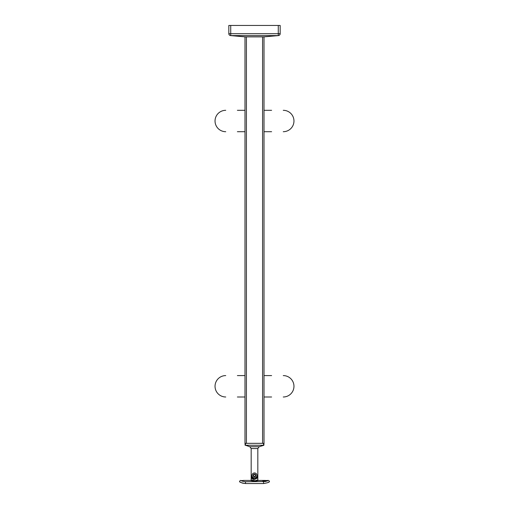 <?xml version="1.0" encoding="UTF-8"?>
<svg xmlns="http://www.w3.org/2000/svg" width="509" height="509" viewBox="0 0 509 509"><rect width="100%" height="100%" fill="white"/><g stroke="black" fill="none" stroke-linecap="round" stroke-linejoin="round"><path stroke-width="0.76" d="M254.5 474.057A1.374 1.374 0 0 1 255.874 475.431A1.374 1.374 0 0 1 254.5 476.806A1.374 1.374 0 0 1 253.126 475.431A1.374 1.374 0 0 1 254.5 474.057M253.552 475.979L253.552 474.884L254.5 474.331L255.448 474.884L255.448 475.979L254.5 476.532L253.552 475.979M252.006 475.431A2.494 2.494 0 0 1 254.5 472.937A2.494 2.494 0 0 1 256.994 475.431A2.494 2.494 0 0 1 254.5 477.926A2.494 2.494 0 0 1 252.006 475.431M259.17 446.73L257.828 448.55L257.828 475.431A2.85 2.85 0 0 1 254.977 478.282L254.023 478.282A2.85 2.85 0 0 1 251.172 475.431L251.172 448.55L249.83 446.73L259.17 446.73L263.872 445.286L245.465 445.241L249.83 446.73M245.128 445.286L244.994 443.339L245.465 443.339L245.465 445.241M263.535 445.241L263.535 443.339L245.465 443.339M263.535 443.339L264.006 443.339L263.872 445.286M251.172 475.431L251.172 479.949L250.695 480.426L243.448 480.426M265.195 480.426L267.696 480.7L265.195 481.52L262.701 480.7L268.071 480.426A1.425 1.425 0 0 1 269.477 481.609C269.286 482.265 267.301 482.907 263.535 483.55L245.465 483.55C241.699 482.907 239.72 482.265 239.523 481.609A1.425 1.425 0 0 1 240.929 480.426C240.922 480.814 242.437 481.259 245.465 481.743L265.539 481.514M267.511 480.967A2.494 0.522 0 0 0 265.195 480.642A2.494 0.522 0 0 0 262.905 480.96M265.195 481.463L266.621 481.164L265.195 480.865L263.77 481.164L265.195 481.463M256.129 480.426L257.777 479.968M257.09 480.191L256.612 480.324M258.286 480.426L255.677 480.973C250.263 480.445 249.474 480.445 253.323 480.973L253.698 481.005M255.48 480.992L257.096 480.744M257.414 480.668L257.904 480.541M251.312 476.309L251.312 477.913A4.04 4.04 0 0 0 254.5 479.472L257.688 477.913L257.688 476.309M251.312 477.913L254.5 479.472A4.04 4.04 0 0 0 254.786 479.459M253.469 480.515C250.212 479.86 250.562 479.879 254.5 480.579M241.311 480.674L243.512 480.426M239.898 481.896L240.42 482.214M240.725 482.386L241.088 482.564M241.616 482.793L242.532 483.117M242.666 483.156L245.465 483.55L245.465 481.743M267.479 482.755L267.817 482.608M268.211 482.417L269.477 481.609M271.615 375.591L264.006 375.591M264.006 396.988L271.615 396.988M283.265 396.988A10.695 10.695 0 0 0 293.96 386.293A10.695 10.695 0 0 0 283.265 375.591M271.615 110.313L264.006 110.313M264.006 131.704L271.615 131.704M283.265 131.704A10.695 10.695 0 0 0 293.96 121.008A10.695 10.695 0 0 0 283.265 110.313M237.385 396.988L244.994 396.988M244.994 375.591L237.385 375.591M225.735 375.591A10.695 10.695 0 0 0 215.04 386.293A10.695 10.695 0 0 0 225.735 396.988M237.385 131.704L244.994 131.704M244.994 110.313L237.385 110.313M225.735 110.313A10.695 10.695 0 0 0 215.04 121.008A10.695 10.695 0 0 0 225.735 131.704M244.994 36.871L244.994 443.339M246.42 36.858L246.42 443.339L262.58 443.339L262.58 36.858M264.006 36.871L264.006 443.339M263.827 36.871L278.27 35.585L278.27 25.45L280.173 25.45L280.173 33.696A1.902 1.902 0 0 1 278.442 35.585L263.993 36.871L278.442 35.585A1.902 1.902 0 0 0 280.173 33.696A1.902 1.902 0 0 1 278.442 35.585A1.902 1.902 0 0 0 280.173 33.696L230.73 33.696L230.73 35.585L245.173 36.871L263.993 36.871M245.173 36.871L230.558 35.585L244.874 36.858M228.827 33.696L228.827 25.45L230.73 25.45L230.73 33.696L228.827 33.696A1.902 1.902 0 0 0 230.558 35.585A1.902 1.902 0 0 1 228.827 33.696M278.27 25.45L230.73 25.45M257.828 448.55L251.172 448.55M255.677 480.973L255.531 480.521M263.535 483.55L263.535 481.743M278.442 35.585A1.902 1.342 84.9 0 1 278.27 35.585L230.73 35.585A1.902 1.342 95.1 0 1 230.558 35.585M257.828 475.431L257.828 479.949L258.305 480.426L264.909 480.426"/></g></svg>
